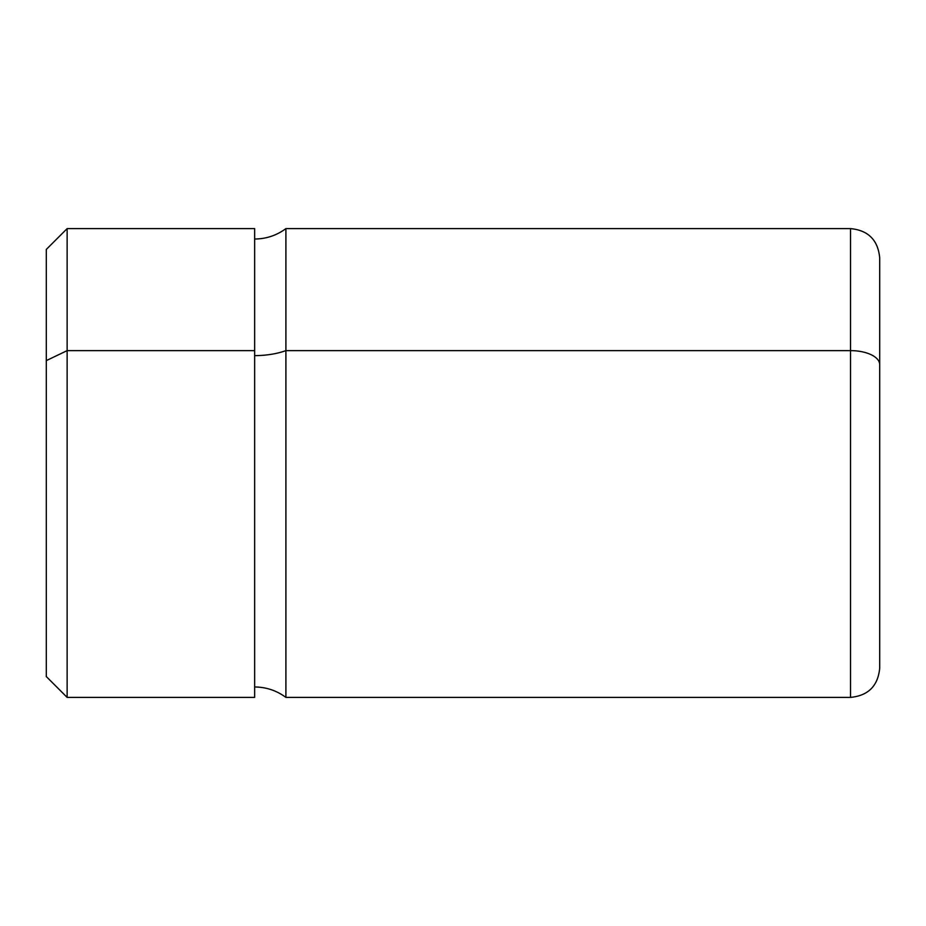 <?xml version="1.0" encoding="UTF-8"?>
<svg xmlns="http://www.w3.org/2000/svg" width="926" height="926" viewBox="0 0 926 926"><rect width="100%" height="100%" fill="white"/><g stroke="black" fill="none" stroke-linecap="round" stroke-linejoin="round"><path stroke-width="1.39" d="M46.3 360.619L67.135 350.63L67.135 697.394L67.135 350.63L46.3 360.619L46.3 249.441L67.135 228.606L67.135 350.63L254.65 350.63L254.65 697.394L67.135 697.394L46.3 676.559L46.3 360.619L46.3 634.889M254.65 228.606L254.65 350.63L67.135 350.63L67.135 228.606L254.65 228.606M285.902 350.63L285.902 697.394L285.902 350.63A52.087 24.967 0 0 1 254.65 355.619A52.087 24.967 180 0 0 285.902 350.63L850.531 350.63L850.531 697.394L850.531 350.63L285.902 350.63L285.902 228.606L285.902 350.63M254.65 239.024C266.19 238.931 276.608 235.459 285.902 228.606L850.531 228.606C868.252 230.331 877.975 240.054 879.7 257.775L879.7 364.613A29.169 13.983 180 0 0 850.531 350.63L850.531 228.606L850.531 350.63A29.169 13.983 0 0 1 879.7 364.613L879.7 668.225C877.975 685.946 868.252 695.669 850.531 697.394L285.902 697.394C276.608 690.541 266.19 687.069 254.65 686.976L254.65 350.63M879.7 624.471L879.7 364.613"/></g></svg>
